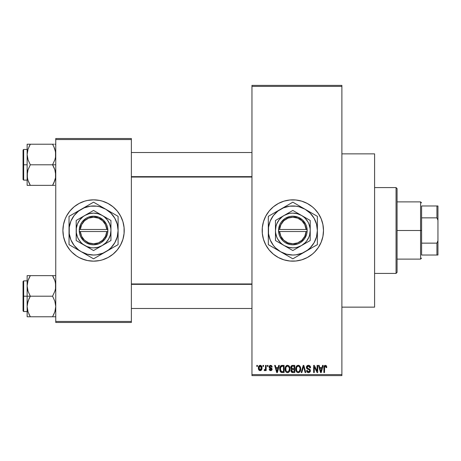 <?xml version="1.0" encoding="UTF-8"?>
<svg xmlns="http://www.w3.org/2000/svg" width="461" height="461" viewBox="0 0 461 461"><rect width="100%" height="100%" fill="white"/><g stroke="black" fill="none" stroke-linecap="round" stroke-linejoin="round"><path stroke-width="0.69" d="M278.415 257.555A30.657 30.657 0 0 0 292.839 261.156A30.657 30.657 0 0 1 262.182 230.5A30.657 30.657 0 0 1 292.839 199.844A30.657 30.657 0 0 0 278.415 203.445M278.358 203.48A30.657 30.657 0 0 0 269.166 211.017M269.109 211.086A30.657 30.657 0 0 0 262.326 227.486M262.182 230.529A30.657 30.657 0 0 0 262.326 233.496L262.326 227.498A30.657 30.657 0 0 0 262.182 230.471M262.326 233.514A30.657 30.657 0 0 0 269.109 249.914M269.166 249.983A30.657 30.657 0 0 0 278.358 257.52M271.604 365.619L272.215 366.973L271.564 367.065L271.287 366.334L270.584 366.046L269.956 366.247L269.714 366.979L271.852 368.333L272.03 369.785L271.235 370.598L269.806 370.465L269.149 369.203L269.8 369.111L270.63 369.947L271.46 369.186L269.322 367.959L269.149 366.339L269.99 365.412L271.569 365.596M341.889 307.141L374.591 307.141L374.591 153.859L341.889 153.859L374.591 153.859L374.591 307.141L341.889 307.141M71.858 208.845A30.657 30.657 0 0 0 66.528 216.048L69.865 211.052L74.112 206.799L79.113 203.462L84.663 201.163L87.584 200.431A30.657 30.657 0 0 0 84.68 201.157M84.645 201.169A30.657 30.657 0 0 0 71.91 208.798M62.903 230.529A30.657 30.657 0 0 0 65.232 242.221L63.491 236.481L62.903 230.5L63.491 224.519L65.237 218.768L66.522 216.048A30.657 30.657 0 0 0 65.243 218.756M66.522 216.048L65.237 218.768A30.657 30.657 0 0 0 62.903 230.471M65.243 242.244A30.657 30.657 0 0 0 71.858 252.155M71.91 252.202A30.657 30.657 0 0 0 84.645 259.831L79.113 257.538L76.532 255.993L71.887 252.179L69.865 249.948L66.522 244.952L64.223 239.397M84.68 259.843A30.657 30.657 0 0 0 87.584 260.569L81.833 258.823M87.584 200.431L93.56 199.844A30.657 30.657 0 0 1 124.222 230.5A30.657 30.657 0 0 1 93.56 261.156A30.657 30.657 0 0 1 62.903 230.5A30.657 30.657 0 0 1 93.56 199.844L99.541 200.431L102.463 201.163L108.012 203.462L113.014 206.799L117.261 211.052L120.598 216.048L122.903 221.603L124.072 227.498L124.072 233.502L122.903 239.397L120.598 244.952L117.261 249.948L113.014 254.201L108.012 257.538L102.463 259.837L99.541 260.569L93.56 261.156L87.584 260.569M251.96 86.409L251.96 374.591L341.889 374.591L341.889 86.409L251.96 86.409L251.96 85.389L341.889 85.389L341.889 86.409L341.889 85.389L251.96 85.389L251.96 375.611L341.889 375.611L341.889 86.409L251.96 86.409M262.926 366.414L262.926 365.394L263.571 365.394L263.571 366.414L262.926 366.414L263.571 366.414L263.571 365.394L262.926 365.394L263.571 365.394L263.571 366.414L262.926 366.414L262.926 365.394L262.926 366.414M264.13 370.408L264.747 370.69L264.13 370.408L264.314 369.664L264.787 369.762L265.403 369.152L265.524 365.394L266.176 365.394L266.176 370.598L265.524 370.598L265.524 369.768L264.908 370.661L264.13 370.408L264.314 369.664L265.305 369.417L265.524 368.091L265.403 369.152L264.787 369.762L264.314 369.664L264.13 370.408L264.747 370.69L265.524 369.768L265.524 370.598L266.176 370.598L266.176 365.394L265.524 365.394L266.176 365.394L266.176 370.598L265.524 370.598M267.38 366.414L267.38 365.394L268.031 365.394L268.031 366.414L267.38 366.414L268.031 366.414L268.031 365.394L267.38 365.394L268.031 365.394L268.031 366.414L267.38 366.414L267.38 365.394L267.38 366.414M278.686 365.394L278.121 367.532L278.686 365.394L279.366 365.394L277.389 372.546L276.704 372.546L274.629 365.394L275.309 365.394L275.874 367.532L278.121 367.532L275.874 367.532L275.309 365.394L274.629 365.394L276.704 372.546L277.389 372.546L279.366 365.394L278.686 365.394L279.366 365.394L277.389 372.546L276.704 372.546L274.629 365.394L275.309 365.394M287.543 365.302L289.064 365.971L289.906 367.601L289.946 370.131L289.381 371.595L288.413 372.453L286.926 372.551L285.872 371.82L285.284 370.707L285.042 368.627L285.371 366.991L286.235 365.757L287.543 365.302L285.682 366.391L285.036 368.961C284.921 370.944 285.757 372.171 287.537 372.638C289.352 372.16 290.194 370.903 290.05 368.875L289.41 366.42L287.687 365.308M298.227 365.302L299.748 365.971L300.589 367.601L300.63 370.131L300.065 371.595L299.097 372.453L297.61 372.551L296.556 371.82L295.968 370.707L295.726 368.627L296.054 366.991L296.919 365.757L298.227 365.302L296.365 366.391L295.72 368.961C295.605 370.944 296.44 372.171 298.221 372.638C300.036 372.16 300.877 370.903 300.733 368.875L300.094 366.42L298.371 365.308M326.273 365.688L325.339 365.302L326.359 365.803L326.745 367.532L326.094 367.624L325.645 366.224L324.648 366.564L324.515 372.546L323.864 372.546L323.979 366.507L324.429 365.636L325.339 365.302C324.198 365.59 323.708 366.386 323.864 367.694L323.864 372.546L324.515 372.546L324.607 366.679L325.31 366.138L326.094 367.624L326.745 367.532L326.555 366.207M262.326 227.498L263.502 221.603L265.801 216.048L269.138 211.052L273.39 206.799L278.386 203.462L283.936 201.163L289.831 199.988L295.841 199.988L301.736 201.163L307.291 203.462L312.287 206.799L314.517 208.821L318.326 213.466L321.161 218.768L322.907 224.519L323.495 230.5L322.907 236.481L321.161 242.232L318.326 247.534L314.517 252.179L312.287 254.201L307.291 257.538L301.736 259.837L295.841 261.012L289.831 261.012L283.936 259.837L278.386 257.538L273.39 254.201L269.138 249.948L265.801 244.952L263.502 239.397L262.326 233.502M322.533 365.394L321.974 367.532L322.533 365.394L323.219 365.394L321.236 372.546L320.556 372.546L318.476 365.394L319.156 365.394L319.721 367.532L321.974 367.532L319.721 367.532L319.156 365.394L318.476 365.394L320.556 372.546L321.236 372.546L323.219 365.394L322.533 365.394L323.219 365.394L321.236 372.546L320.556 372.546L318.476 365.394L319.156 365.394M317.087 365.394L317.087 371.117L317.087 365.394L317.733 365.394L317.733 372.546L317.041 372.546L314.298 366.812L314.298 372.546L313.647 372.546L313.647 365.394L314.344 365.394L317.087 371.117L314.344 365.394L313.647 365.394L313.647 372.546L314.298 372.546L314.298 366.812L317.041 372.546L317.733 372.546L317.733 365.394L317.087 365.394L317.733 365.394L317.733 372.546L317.041 372.546M308.426 365.302C307.147 365.389 306.473 366.08 306.404 367.377L306.951 365.878L308.657 365.308L310.034 366.017L310.57 367.486L309.93 367.809L309.51 366.628L308.53 366.143L307.631 366.305L307.072 367.112L307.354 368.149L309.654 369.128L310.288 369.976L310.282 371.428L309.625 372.332L308.34 372.632L307.095 372.021L306.588 370.506L307.239 370.408L307.671 371.52L308.645 371.802L309.498 371.41L309.734 370.465L309.319 369.751L306.957 368.788L306.404 367.377L307.389 369.077L309.538 369.929L309.746 370.656L308.524 371.802L307.239 370.408L306.588 370.506C306.628 371.802 307.28 372.517 308.547 372.638L310.397 370.679L307.049 367.359L308.369 366.138L309.93 367.809L310.581 367.717C310.553 366.259 309.832 365.452 308.426 365.302L308.657 365.308M303.286 367.359L301.851 372.546L301.166 372.546L303.211 365.394L303.845 365.394L305.776 372.546L305.101 372.546L303.568 366.23L301.851 372.546L301.166 372.546L301.851 372.546L303.568 366.23L305.101 372.546L305.776 372.546L303.845 365.394L303.211 365.394L303.845 365.394L305.776 372.546L305.101 372.546L303.69 366.795M292.775 365.394C291.467 365.452 290.805 366.149 290.793 367.492L291.052 366.293L291.767 365.573L294.786 365.394L294.786 372.546L292.407 372.528L291.461 372.073L290.989 370.535L291.68 369.249L290.983 368.512L290.793 367.492L291.68 369.249L290.977 370.748L292.77 372.546L294.786 372.546L294.786 365.394L292.775 365.394L294.786 365.394L294.786 372.546L292.77 372.546M282.201 365.394C280.386 365.769 279.568 366.973 279.741 369.007L280.011 367.089L280.755 365.85L284.103 365.394L284.103 372.546L280.824 372.177L280.023 370.955L279.741 369.255L281.256 372.413L284.103 372.546L284.103 365.394L282.201 365.394L284.103 365.394L284.103 372.546M258.425 368.817L258.563 366.616L259.727 365.366L261.22 365.7L261.975 367.544L261.641 369.762L260.407 370.673L258.863 369.97L258.373 368.051C258.275 369.486 258.88 370.367 260.183 370.69C261.502 370.362 262.107 369.463 261.992 367.993C262.102 366.53 261.496 365.636 260.183 365.302C258.851 365.642 258.246 366.558 258.373 368.051L258.373 368.27M256.789 366.414L256.789 365.394L257.44 365.394L257.44 366.414L256.789 366.414L257.44 366.414L257.44 365.394L256.789 365.394L257.44 365.394L257.44 366.414L256.789 366.414L256.789 365.394L256.789 366.414M55.752 138.525L131.373 138.525L131.373 139.55L55.752 139.55L55.752 321.45L131.373 321.45L131.373 138.525L55.752 138.525L55.752 139.55L55.752 138.525M55.752 322.475L131.373 322.475L131.373 139.55L55.752 139.55L55.752 322.475L55.752 321.45L131.373 321.45L131.373 322.475L55.752 322.475M99.541 260.569A30.657 30.657 0 0 0 102.446 259.843M102.48 259.831A30.657 30.657 0 0 0 115.215 252.202M115.262 252.155A30.657 30.657 0 0 0 121.883 242.244M121.894 242.221A30.657 30.657 0 0 0 124.222 230.529M124.222 230.471A30.657 30.657 0 0 0 121.894 218.779M121.883 218.756A30.657 30.657 0 0 0 115.262 208.845M115.215 208.798A30.657 30.657 0 0 0 102.48 201.169M105.292 202.177L102.463 201.163A30.657 30.657 0 0 0 99.541 200.431M113.014 254.201L113.694 253.619M120.598 244.952L121.888 242.232M124.072 233.502L124.222 230.5M122.903 221.603L121.888 218.768M74.112 206.799L73.432 207.381M63.053 227.498L62.903 230.5M251.96 375.611L251.96 374.591L341.889 374.591L341.889 375.611L251.96 375.611M307.28 203.457A30.657 30.657 0 0 0 292.839 199.844A30.657 30.657 0 0 1 323.495 230.5A30.657 30.657 0 0 1 292.839 261.156A30.657 30.657 0 0 0 307.28 257.543M307.303 257.532A30.657 30.657 0 0 0 316.505 249.983M316.563 249.914A30.657 30.657 0 0 0 319.871 244.964M319.882 244.941A30.657 30.657 0 0 0 322.17 239.415M322.181 239.386A30.657 30.657 0 0 0 323.345 233.52M323.351 233.491A30.657 30.657 0 0 0 323.495 230.535M323.495 230.465A30.657 30.657 0 0 0 323.351 227.509M323.345 227.48A30.657 30.657 0 0 0 322.181 221.614M322.17 221.585A30.657 30.657 0 0 0 319.882 216.059M319.871 216.036A30.657 30.657 0 0 0 316.563 211.086M316.505 211.017A30.657 30.657 0 0 0 307.303 203.468M304.571 258.823L305.424 258.454M314.517 252.179L316.534 249.948M281.106 202.177L280.501 202.431M271.16 208.821L269.138 211.052M265.801 216.048L264.516 218.768M262.77 224.519L262.661 225.083M326.699 366.795L326.745 367.308M326.745 367.532L326.083 367.388M326.065 367.158L325.973 366.697M324.544 367.025L325.426 366.143L324.97 366.224M324.607 366.679L324.521 367.394M324.515 372.546L323.864 372.546L323.864 367.694M323.876 367.296L323.91 366.898M323.979 366.507L324.095 366.126M321.144 370.448L321.755 368.368L319.946 368.368L320.579 370.696L319.946 368.368L321.755 368.368L320.844 371.802L320.481 370.333L320.844 371.802L321.058 370.782M314.298 372.546L313.647 372.546L313.647 365.394L314.344 365.394M308.882 365.337L309.314 365.469M310.455 366.818L310.541 367.204M310.581 367.717L309.93 367.809L309.89 367.492M309.89 367.486L309.51 366.628M308.686 366.167L308.242 366.143M307.193 366.749L307.072 367.1M307.055 367.233L307.176 367.918M309.659 369.134L310.074 369.555M310.132 369.647L310.299 370.01M310.368 371.059L310.282 371.428M310.276 371.451L310.126 371.773M308.132 372.603L307.389 372.292M306.715 371.307L306.623 370.909M306.588 370.506L307.268 370.673M308.242 371.779L307.671 371.52M309.74 370.823L309.319 369.751M309.596 370.004L309.746 370.656L309.538 369.929L308.518 369.451M307.62 369.175L308.086 369.33M306.634 368.385L306.456 367.89M306.951 365.878L307.579 365.446M307.631 365.429L308.017 365.331M308.449 368.644L308.121 368.541M303.211 365.394L301.166 372.546L303.211 365.394M300.365 366.939L300.584 367.573M300.67 368.016L300.728 368.552M300.733 368.875L300.728 369.192M300.509 370.644L300.393 370.978M299.402 372.275L299.097 372.453M299.08 372.459L298.538 372.621M297.322 372.43L296.867 372.131M296.095 371.042L295.968 370.725M296.435 371.658L295.778 369.889M295.726 369.273L295.72 368.961M295.749 368.299L295.783 367.999M295.795 367.947L295.853 367.653M296.711 365.948L297.679 365.366M298.526 365.319L299.051 365.469M299.31 365.602L299.748 365.971L299.31 365.602M298.083 371.797L299.131 371.514M297.956 371.779L296.751 370.84L296.365 368.984L296.694 370.725M297.99 366.155L296.728 367.14L296.365 368.984C296.25 367.457 296.872 366.507 298.232 366.138L297.99 366.155M298.111 366.143L299.091 366.409L298.232 366.138C299.552 366.483 300.174 367.394 300.082 368.863L299.322 371.359L300.082 368.863C300.232 370.442 299.61 371.422 298.215 371.802L298.336 371.797M296.584 367.475L296.642 370.604M300.065 368.408L299.27 366.553M299.88 367.486L299.431 366.714M292.401 372.528L292.067 372.459M291.692 372.275L292.055 372.453M291.098 371.462L291.006 371.105M291.145 369.918L291.415 369.486M291.45 369.111L290.983 368.506M291.277 365.953L292.141 365.452M292.585 368.731L294.135 368.737L294.135 366.23L292.758 366.23L294.135 366.23L294.135 368.737L291.825 368.472L291.583 366.795L291.444 367.486L292.856 368.737L291.444 367.486L291.79 366.512L292.758 366.23L292.003 366.357M292.165 366.293L292.758 366.23L292.165 366.293M292.741 371.704L294.135 371.71L294.135 369.572L292.234 369.641L291.761 370.027L291.629 370.632L292.234 369.641L294.135 369.572L294.135 371.71L293.006 371.71L291.629 370.632L291.917 371.457L292.712 371.704M291.917 371.457L292.222 371.635M292.919 369.572L292.09 369.705M292.62 371.699L293.006 371.71M289.681 366.939L289.9 367.573M290.027 369.538L289.946 370.143M289.825 370.644L289.71 370.978M288.719 372.275L288.413 372.453M288.396 372.459L287.854 372.621M286.638 372.43L286.183 372.131M285.094 369.889L285.52 371.278M285.411 371.042L285.284 370.725M285.036 368.961L285.042 368.627M285.065 368.299L285.1 367.999M285.111 367.947L285.169 367.653M286.471 365.59L286.996 365.366M288.632 365.608L289.07 365.976M285.561 371.359L285.751 371.658M287.399 371.797L288.448 371.514M287.272 371.779L286.068 370.84L285.682 368.984L286.01 370.725M287.307 366.155L286.045 367.14L285.682 368.984C285.566 367.457 286.183 366.507 287.549 366.138L287.307 366.155M287.428 366.143L288.407 366.409L287.549 366.138C288.868 366.483 289.491 367.394 289.399 368.863L288.638 371.359L289.399 368.863C289.548 370.442 288.926 371.422 287.531 371.802L287.652 371.797M285.901 367.475L285.958 370.604M289.381 368.408L288.586 366.553M289.197 367.486L288.747 366.714M281.763 372.523L281.256 372.413M280.818 372.171L280.219 371.405M280.213 371.399L279.844 370.287M280.023 370.955L279.752 369.515M280.761 365.844L281.279 365.538M281.285 365.538L281.786 365.417M280.507 370.241L280.449 369.929M281.06 366.599L280.651 367.273L282.282 366.23L283.452 366.23L283.452 371.71L281.377 371.566L280.386 369.019L280.559 367.567M281.901 366.253L281.175 366.507M280.421 369.734L281.377 371.566L283.452 371.71L283.452 366.23L282.155 366.23M280.853 371.088L282.305 371.71L281.487 371.612M280.887 366.806L280.397 369.376M277.297 370.448L277.902 368.368L276.093 368.368L276.998 371.802L276.093 368.368L277.902 368.368L276.882 371.295M277.205 370.782L277.124 371.117M272.215 366.973L270.624 365.302L269.057 366.979L271.471 369.313L270.63 369.947L269.8 369.111L269.149 369.203L270.653 370.69L272.123 369.203L269.702 366.852L270.584 366.046L271.483 366.685M270.78 366.057L270.255 366.086M269.702 366.852L270.803 367.711M269.869 367.325L270.509 367.613L269.869 367.325M272.111 369.054L272.117 369.353M272.099 369.497L271.869 370.102M269.178 369.399L269.823 369.273M269.8 369.111L270.924 369.918M270.63 369.947L271.471 369.313L271.177 368.829M271.402 369.595L271.258 368.881M264.314 369.664L264.966 369.728M264.787 369.762L265.455 368.892M265.524 365.394L265.524 368.091M260.419 365.314L260.84 365.44M261.07 365.585L260.632 365.366M261.266 365.74L261.923 367.094M261.819 366.656L261.917 367.077M261.041 370.437L261.381 370.131M259.508 370.535L259.007 370.154M258.742 369.785L258.592 369.463M258.437 367.129L258.523 366.743M258.448 368.938L258.581 369.434M259.595 366.265L259.059 367.382M259.122 367.065L259.232 369.238L260.2 369.947L259.019 367.999L260.165 366.046L261.341 367.999L260.2 369.947L260.886 369.618L261.237 367.054L260.753 366.253L260.01 366.057M261.295 367.331L261.18 366.875M260.914 366.409L260.477 366.097M320.579 370.696L320.677 371.065M320.747 371.359L320.844 371.802M297.541 366.293L297.155 366.57M296.993 366.743L296.728 367.14M292.758 366.23L292.251 366.27M286.857 366.293L286.471 366.57M286.31 366.743L286.045 367.14M280.651 367.273L280.403 368.575M276.998 371.802L277.055 371.462M259.03 367.682L259.03 368.316M259.065 368.627L259.128 368.938M260.044 369.935L260.356 369.929M260.984 369.497L261.335 367.682M396.051 187.581L397.071 188.601L397.071 272.399L396.051 273.419L374.591 273.419L396.051 273.419L396.051 187.581L374.591 187.581L396.051 187.581L396.051 273.419L397.071 272.399L397.071 188.601L396.051 187.581M27.372 288.626L27.136 285.924L27.136 296.21L30.322 296.21L28.035 291.237L27.136 285.924L28.023 280.645L30.322 275.643L52.571 275.643L54.853 280.611L55.516 283.221L55.522 288.586L54.865 291.208L52.571 296.21L30.322 296.21L28.035 291.237L27.372 288.626M27.136 280.882L23.661 280.882L23.661 311.538L23.05 310.927L23.05 281.492L23.05 296.21L23.661 296.21L23.661 280.882L23.661 296.21L27.136 296.21L27.136 306.496L28.023 301.212L30.322 296.21L52.571 296.21L54.853 301.177L55.752 306.496L54.865 311.774L52.571 316.776L30.322 316.776L28.035 311.809L27.136 306.496L27.136 316.776L55.522 316.776M27.262 308.472L27.136 316.776L28.029 316.776L27.136 316.776M28.945 314.125L30.322 316.776L29.043 316.776L30.322 316.776L28.035 311.809M53.447 315.151L54.859 311.792L55.752 306.496L54.853 301.177L52.571 296.21L54.865 291.208L55.522 288.586L55.752 285.924L55.222 281.855M55.504 309.25L55.205 310.633M55.625 283.947L55.522 283.267M53.943 278.288L54.853 280.611M53.159 276.704L52.571 275.643L55.752 275.643L30.322 275.643L28.029 280.628L30.322 275.643L27.136 275.643L27.136 296.21L23.661 296.21L23.661 311.538L23.661 296.21L23.05 296.21L23.05 281.492L23.661 280.882M23.05 296.21L23.05 310.927L23.05 296.21M29.037 314.321L30.322 316.776L28.029 316.776M29.037 298.665L30.322 296.21L27.136 296.21L27.136 306.496L27.366 303.834L29.037 298.665M29.423 277.297L30.322 275.643L27.136 275.643L27.136 285.924L27.372 283.221M28.029 275.643L29.533 275.643M29.106 277.943L28.035 280.611M52.571 316.776L53.845 316.776L52.571 316.776M52.571 275.643L53.937 278.277L52.571 275.643M55.182 281.706L54.865 280.645L55.182 281.706M251.96 284.339L131.373 284.339L251.96 284.339M131.373 176.661L251.96 176.661L131.373 176.661M421.602 205.975L421.602 217.857L421.602 205.975L436.93 205.975L421.602 205.975M421.602 230.5L421.602 217.857L421.602 243.143L421.602 230.5L420.576 230.5L421.602 230.5M397.071 201.883L420.576 201.883L420.576 230.5L420.576 201.883L421.602 202.909M397.071 230.5L420.576 230.5L397.071 230.5M421.602 255.025L421.602 243.143L421.602 255.025L437.95 255.025L437.95 240.717L436.93 243.143L421.602 243.143L436.93 243.143L436.93 255.025L436.93 243.143L437.95 240.717L437.95 255.025L421.602 255.025M397.071 259.117L420.576 259.117L420.576 230.5L420.576 259.117L421.602 258.091M437.95 205.975L436.93 205.975L436.93 217.857L437.95 220.283L437.95 240.717L437.95 205.975L437.95 220.283L436.93 217.857L436.93 205.975L437.95 205.975M421.602 217.857L436.93 217.857L421.602 217.857M55.516 172.374L55.522 177.733L53.851 182.902L54.853 180.389L52.571 185.357L54.853 180.389L55.522 177.756L55.752 175.076L54.853 169.763L55.516 172.374M53.851 167.239L54.853 169.763L52.571 164.79L30.322 164.79L28.035 159.823L27.136 154.504L28.023 149.226L30.322 144.224L29.037 146.673L30.322 144.224L27.136 144.224L27.136 164.79L23.661 164.79L23.661 180.118L23.661 164.79L23.05 164.79L23.05 150.073L23.661 149.462L23.661 180.118L23.05 179.508L23.05 164.79L27.136 164.79L27.136 175.076L28.023 169.792L30.322 164.79L52.571 164.79L53.851 167.239M55.752 164.79L52.571 164.79L55.752 164.79M27.262 177.053L27.366 177.733M27.666 179.145L27.136 175.076L27.136 185.357L30.322 185.357L28.035 180.389L27.372 177.779L27.366 172.414L28.023 169.792L30.322 164.79L28.035 159.823L27.136 154.504L27.136 185.357L28.029 185.357L27.136 185.357M28.945 182.712L28.035 180.389M55.504 177.831L55.205 179.214M55.625 152.528L55.522 151.848M55.222 150.436L55.752 154.504L55.522 157.166L54.865 159.788L52.571 164.79L54.865 159.788L55.522 157.166L55.516 151.802L53.851 146.673L54.853 149.191M53.943 146.875L52.571 144.224L30.322 144.224L52.571 144.224L53.851 146.673L52.571 144.224L53.845 144.224L52.571 144.224L53.851 146.679M29.441 145.849L30.322 144.224L27.136 144.224L27.136 154.504L27.683 150.367M55.522 144.224L54.859 144.224M53.781 183.057L52.571 185.357L30.322 185.357L54.865 185.357M23.661 164.79L23.661 149.462L23.661 164.79M23.05 164.79L23.05 150.073L23.05 164.79M27.262 152.528L27.706 150.286M27.372 144.224L30.322 144.224L28.035 149.191M27.372 185.357L30.322 185.357L28.957 182.723L29.729 184.296M53.361 185.357L52.571 185.357L53.464 183.703M55.199 281.769L55.504 283.169M54.853 311.809L55.182 310.714M30.322 275.643L28.957 278.277M27.262 283.947L27.366 283.267M55.625 308.472L55.522 309.152M52.571 185.357L53.937 182.723M54.853 180.389L55.182 179.294M55.199 150.349L55.504 151.75M27.689 179.231L27.372 177.779M55.625 177.053L55.522 177.733M306.081 231.52L279.591 231.52L280.876 236.286L283.815 240.25L287.992 242.872L292.839 243.783L297.685 242.872L301.863 240.25L304.796 236.286L306.081 231.52A13.283 13.283 0 0 1 292.839 243.783A13.283 13.283 0 0 1 279.591 231.52L278.565 231.52A14.308 14.308 0 0 0 292.839 244.808A14.308 14.308 0 0 0 307.107 231.52L306.081 231.52L307.107 231.52L306.669 234.165L304.364 238.971L300.463 242.607L298.077 243.811L292.839 244.808L290.171 244.555L285.209 242.607L283.089 240.97L279.931 236.677L279.009 234.165L278.53 229.48L279.931 224.323L281.308 222.029L285.209 218.393L290.171 216.445L292.839 216.192L298.077 217.189L302.583 220.03L305.741 224.323L306.669 226.835L307.141 231.52L279.591 231.52M292.827 250.554L284.149 245.546A17.374 17.374 0 0 1 284.149 215.454A17.374 17.374 0 0 1 301.523 215.454L310.213 220.467L292.839 210.441L275.465 220.467L292.839 210.441L275.465 220.467L275.465 240.533L275.465 220.467L275.465 240.533L292.839 250.559L310.213 240.533L310.213 230.5A17.374 17.374 0 0 1 301.523 245.546L310.213 240.533M310.201 240.538L301.523 245.546A17.374 17.374 0 0 1 284.149 245.546L292.839 250.559M300.076 254.639L307.769 249.96L310.178 247.845L314.079 242.763L316.528 236.85L317.364 230.5L316.528 224.15L314.079 218.237L310.178 213.155L305.101 209.259L299.183 206.81L296.037 206.182L289.635 206.182L283.452 207.842L277.908 211.04L273.379 215.569L270.181 221.113L268.521 227.296L268.521 233.704L270.181 239.887L273.379 245.431L275.494 247.845L280.576 251.741L286.488 254.19L292.839 255.025L296.037 254.818L302.22 253.158L317.364 244.658L314.442 246.347L317.364 244.658L317.364 216.342L314.442 214.653L317.364 216.342L317.364 218.439M310.12 212.158L292.839 202.177L295.76 203.866L292.839 202.177L268.314 216.342L271.229 214.653L268.314 216.342L268.314 242.561M285.595 206.361L274.255 212.907M317.364 241.287L317.364 230.5A24.525 24.525 0 0 1 280.576 251.741A24.525 24.525 0 0 1 268.314 230.5L268.314 244.658L292.839 258.823L289.917 257.134L292.839 258.823L311.423 248.093M271.615 246.572L286.892 255.388M271.229 246.347L274.237 248.081M268.314 219.713L268.314 230.5A24.525 24.525 0 0 1 305.101 209.259L298.78 205.612M317.364 219.713L317.364 216.342L305.101 209.259A24.525 24.525 0 0 1 317.364 230.5L317.364 219.713M317.364 234.211L317.364 236.366M310.126 248.842L308.328 249.874M315.543 245.713L314.442 246.347M296.146 256.91L295.766 257.129M305.101 251.741L301.897 253.59M285.595 254.639L283.774 253.59M291.018 257.768L289.917 257.134M280.576 251.741L277.372 249.891M275.551 248.842L274.283 248.104M268.314 234.188L268.314 230.5M268.314 237.778L268.314 236.384M275.551 212.158L277.372 211.109M270.134 215.287L271.229 214.653M268.314 226.789L268.314 224.634M300.076 206.361L301.897 207.41M292.839 202.177L295.76 203.866M289.531 204.09L289.9 203.877M280.576 209.259L283.774 207.41M317.364 226.806L317.364 230.5M317.364 223.216L317.364 224.616M314.05 214.428L314.437 214.647M305.101 209.259L308.3 211.109M273.385 215.564L271.598 218.237M312.287 245.436L314.079 242.763M310.213 222.859L310.213 220.467L301.523 215.454A17.374 17.374 0 0 1 310.213 230.5L310.213 222.859M301.523 245.546L305.124 242.786L306.623 241.074L308.887 237.15L309.619 234.995L310.213 230.5L310.063 228.23L308.887 223.85L307.885 221.816L305.124 218.214L303.413 216.716L301.523 215.454L297.333 213.72L292.839 213.126L290.568 213.276L288.338 213.72L284.149 215.454L282.259 216.716L279.055 219.926L276.784 223.85L276.058 226.005L275.465 230.5L275.615 232.77L276.784 237.15L277.793 239.184L280.553 242.786L282.259 244.284L284.149 245.546L288.338 247.28L292.839 247.874L295.103 247.724L297.333 247.28L301.523 245.546M279.591 229.48L306.081 229.48L304.796 224.714L301.863 220.75L297.685 218.128L292.839 217.217L287.992 218.128L283.815 220.75L280.876 224.714L279.591 229.48A13.283 13.283 0 0 1 292.839 217.217A13.283 13.283 0 0 1 306.081 229.48L307.107 229.48A14.308 14.308 0 0 0 292.839 216.192A14.308 14.308 0 0 0 278.565 229.48L306.081 229.48M307.141 231.52L307.141 229.48L307.107 231.52M278.565 231.52L278.53 229.48L278.53 231.52M106.808 231.52L80.318 231.52L81.603 236.286L84.536 240.25L88.714 242.872L93.56 243.783L98.412 242.872L102.59 240.25L105.523 236.286L106.808 231.52A13.283 13.283 0 0 1 93.56 243.783A13.283 13.283 0 0 1 80.318 231.52L79.292 231.52A14.308 14.308 0 0 0 93.56 244.808A14.308 14.308 0 0 0 107.834 231.52L106.808 231.52L107.834 231.52L107.39 234.165L105.091 238.971L101.19 242.607L98.798 243.811L93.56 244.808L90.898 244.555L85.936 242.607L83.816 240.97L80.658 236.677L79.73 234.165L79.257 229.48L80.658 224.323L82.035 222.029L85.936 218.393L88.322 217.189L93.56 216.192L98.798 217.189L103.31 220.03L106.468 224.323L107.39 226.835L107.868 231.52L80.318 231.52M102.25 215.454L93.56 210.441L110.934 220.467L93.56 210.441L76.192 220.467L93.56 210.441L76.192 220.467L76.192 240.533L76.192 220.467L76.192 240.533L93.56 250.559L76.192 240.533L93.56 250.559L110.934 240.533L93.56 250.559L110.934 240.533L110.934 230.5A17.374 17.374 0 0 1 84.876 245.546A17.374 17.374 0 0 1 84.876 215.454A17.374 17.374 0 0 1 110.934 230.5L110.934 220.467L102.25 215.454L98.06 213.72L93.56 213.126L89.065 213.72L84.876 215.454L82.986 216.716L79.782 219.926L77.511 223.85L76.336 228.23L76.336 232.77L77.511 237.15L78.52 239.184L81.28 242.786L82.986 244.284L86.916 246.549L91.295 247.724L93.56 247.874L98.06 247.28L102.25 245.546L105.846 242.786L108.606 239.184L110.346 234.995L110.934 230.5L110.784 228.23L109.614 223.85L107.344 219.926L104.14 216.716L102.25 215.454M100.803 254.639L108.491 249.96L110.905 247.845L114.801 242.763L117.255 236.85L118.091 230.5L117.255 224.15L114.801 218.237L110.905 213.155L105.828 209.259L99.91 206.81L96.764 206.182L90.362 206.182L84.179 207.842L78.629 211.04L74.106 215.569L70.902 221.113L69.248 227.296L69.248 233.704L70.902 239.887L74.106 245.431L78.629 249.96L81.297 251.741L87.215 254.19L93.56 255.025L96.764 254.818L102.947 253.158L118.091 244.658L115.169 246.347L118.091 244.658L118.091 216.342L115.169 214.653L118.091 216.342L118.091 218.439M110.847 212.158L93.56 202.177L96.482 203.866L93.56 202.177L74.982 212.907M86.322 206.361L69.035 216.342L69.035 242.561M76.278 248.842L93.56 258.823L90.644 257.134L93.56 258.823L112.144 248.093M74.982 248.093L87.619 255.388M118.091 241.287L118.091 230.5A24.525 24.525 0 0 1 81.297 251.741A24.525 24.525 0 0 1 69.035 230.5L69.035 244.658L74.964 248.081M69.035 219.713L69.035 230.5A24.525 24.525 0 0 1 105.828 209.259L99.507 205.612M118.091 219.713L118.091 216.342L105.828 209.259A24.525 24.525 0 0 1 118.091 230.5L118.091 219.713M118.091 234.211L118.091 236.366M110.847 248.842L109.055 249.874M116.27 245.713L115.169 246.347M96.868 256.91L96.487 257.129M105.828 251.741L102.624 253.59M86.322 254.639L84.53 253.602M91.739 257.768L90.644 257.134M72.342 246.572L71.974 246.353M81.297 251.741L78.128 249.908M69.035 234.188L69.035 230.5M69.035 237.778L69.035 236.384M76.278 212.158L78.099 211.109M70.856 215.287L71.956 214.653M69.035 226.789L69.035 224.634M100.803 206.361L102.624 207.41M93.56 202.177L96.482 203.866M90.258 204.09L90.627 203.877M81.297 209.259L84.501 207.41M118.091 226.806L118.091 230.5M118.091 223.216L118.091 224.616M114.777 214.428L115.158 214.647M105.828 209.259L109.026 211.109M74.112 215.564L72.325 218.237M113.014 245.436L114.801 242.763M80.318 229.48L106.808 229.48L105.523 224.714L102.59 220.75L98.412 218.128L93.56 217.217L88.714 218.128L84.536 220.75L81.603 224.714L80.318 229.48A13.283 13.283 0 0 1 93.56 217.217A13.283 13.283 0 0 1 106.808 229.48L107.834 229.48A14.308 14.308 0 0 0 93.56 216.192A14.308 14.308 0 0 0 79.292 229.48L106.808 229.48M107.868 231.52L107.868 229.48L107.834 231.52M79.292 231.52L79.257 229.48L79.257 231.52M27.136 311.538L23.661 311.538M131.373 308.472L251.96 308.472M131.373 283.947L251.96 283.947M251.96 152.528L131.373 152.528M251.96 177.053L131.373 177.053M27.136 180.118L23.661 180.118M27.136 149.462L23.661 149.462"/></g></svg>
